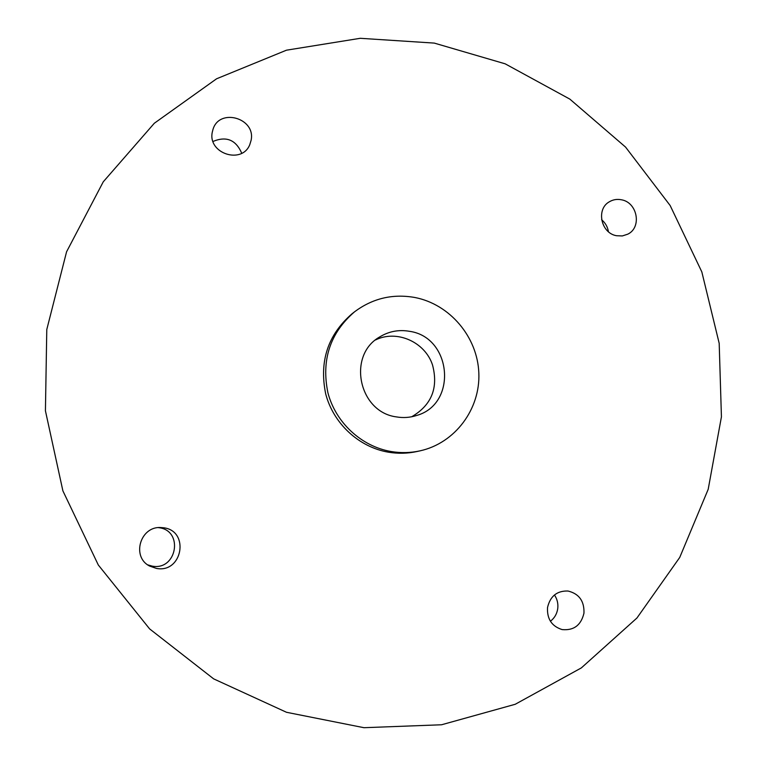 <?xml version="1.0" encoding="UTF-8"?>
<svg xmlns="http://www.w3.org/2000/svg" width="766" height="766" viewBox="0 0 766 766"><rect width="100%" height="100%" fill="white"/><g stroke="black" fill="none" stroke-linecap="round" stroke-linejoin="round"><path stroke-width="1.15" d="M354.553 311.81L352.13 313.696C327.867 334.694 319.058 361.437 325.703 393.925C333.382 423.531 358.89 447.153 388.305 452.17C398.014 453.807 407.617 453.577 417.125 451.49L420.113 450.829C455.109 443.121 480.387 409.092 478.836 373.042C477.524 336.973 449.853 304.188 414.76 297.476C392.632 293.589 372.563 298.367 354.553 311.81C330.079 332.98 321.193 359.963 327.905 392.738C335.661 422.602 361.389 446.434 391.053 451.509C400.848 453.166 410.538 452.936 420.113 450.829M409.551 331.324C398.847 329.437 388.879 331.324 379.658 336.963C346.96 355.338 358.708 412.108 396.376 416.895C403.309 418.083 410.078 417.604 416.675 415.459C457.742 404.017 451.835 337.184 409.551 331.324M621.446 199.782C617.099 198.911 613.068 199.581 609.353 201.784C595.852 209.118 600.965 233.266 616.573 235.727L622.346 235.938L627.747 234.185C642.08 227.445 637.465 202.396 621.446 199.782M608.415 231.715C607.639 226.87 605.379 222.887 601.626 219.756M701.819 271.882L670.164 205.537L625.563 147.091L569.818 99.101L505.158 63.817L434.284 43.097L360.25 38.3L286.465 50.192L216.587 78.783L154.32 123.249L103.257 181.82L66.575 251.784L46.783 329.533L45.424 410.787L62.889 490.853L98.316 565.011L149.619 628.896L213.657 678.868L286.532 712.294L363.955 727.7L441.551 724.77L515.221 704.28L581.346 667.904L636.939 618.009L679.739 557.428L708.196 489.302L721.428 416.848L719.188 343.321L701.819 271.882M251.104 140.283C255.988 118.108 219.325 107.546 212.977 129.454L212.297 132.116C207.519 153.43 241.989 164.795 249.793 144.611L251.104 140.283M163.637 527.774L160.688 527.525C140.188 526.252 131.273 556.901 149.609 566.064L156.561 568.449C182.576 573.322 189.834 530.848 163.637 527.774M547.518 607.582C546.943 618.995 551.807 626.329 562.12 629.585C573.811 630.686 581.088 625.219 583.96 613.183C584.41 601.118 579.086 593.727 567.989 591.017C556.987 590.682 550.16 596.207 547.518 607.582M241.73 153.229C235.899 139.814 226.334 135.888 213.025 141.451M147.714 564.858L152.31 566.151C176.917 570.756 183.802 530.608 159.012 527.707L158.418 527.63M550.409 621.236C554.488 618.114 556.92 613.93 557.734 608.683C558.337 603.646 557.236 599.079 554.44 594.971M411.725 416.752C431.622 405.07 438.554 387.816 432.531 364.999C425.063 341.952 396.778 329.39 375.503 339.96"/></g></svg>
